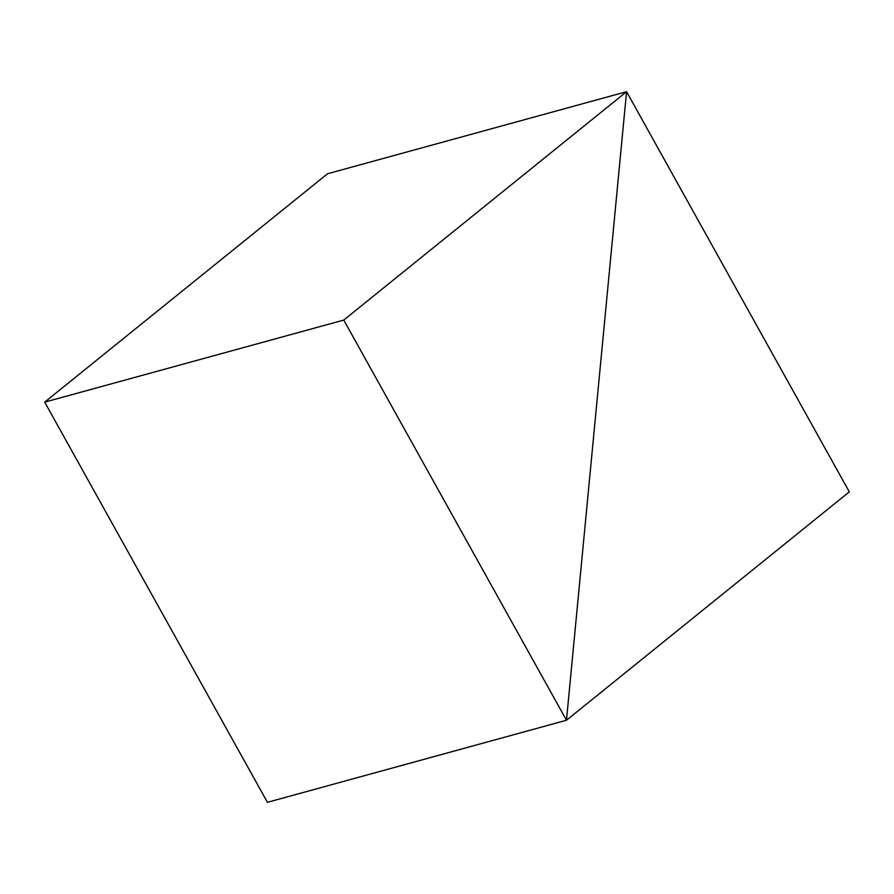 <?xml version="1.0" encoding="UTF-8"?>
<svg xmlns="http://www.w3.org/2000/svg" width="894" height="894" viewBox="0 0 894 894"><rect width="100%" height="100%" fill="white"/><g stroke="black" fill="none" stroke-linecap="round" stroke-linejoin="round"><path stroke-width="1.34" d="M566.483 720.24L267.429 802.309L566.483 720.24L849.3 491.868L626.571 91.691L566.483 720.24L626.571 91.691L327.517 173.76L626.571 91.691L849.3 491.868L566.483 720.24L626.571 91.691L327.517 173.76L626.571 91.691L343.754 320.074L44.7 402.132L327.517 173.76L44.7 402.132L343.754 320.074L566.483 720.24L267.429 802.309L566.483 720.24L343.754 320.074L626.571 91.691L566.483 720.24M267.429 802.309L44.7 402.132L267.429 802.309"/></g></svg>
